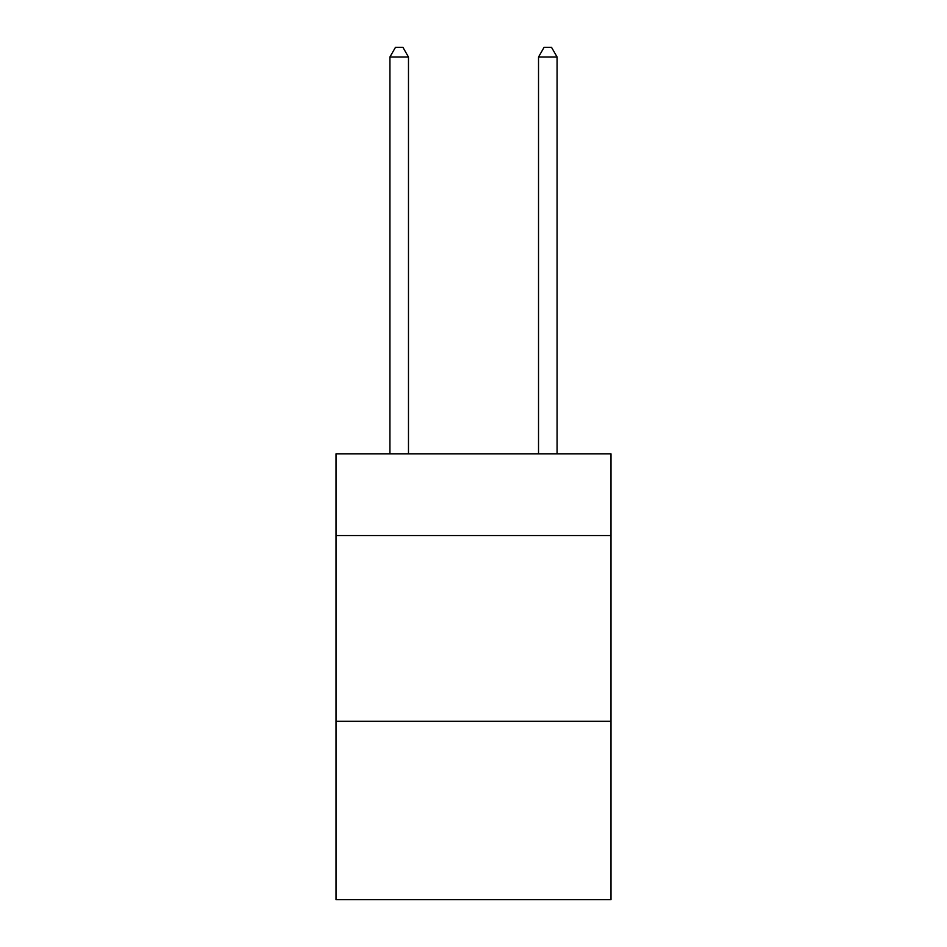 <?xml version="1.0" encoding="UTF-8"?>
<svg xmlns="http://www.w3.org/2000/svg" width="947" height="947" viewBox="0 0 947 947"><rect width="100%" height="100%" fill="white"/><g stroke="black" fill="none" stroke-linecap="round" stroke-linejoin="round"><path stroke-width="1.42" d="M610.969 535.54L610.969 453.814L336.031 453.814L336.031 535.54L610.969 535.54L610.969 899.65L336.031 899.65L336.031 535.54M610.969 721.318L336.031 721.318M408.477 453.814L408.477 57.009L389.904 57.009L389.904 453.814M389.904 57.009L395.479 47.35L402.913 47.35L408.477 57.009M557.096 453.814L557.096 57.009L538.523 57.009L538.523 453.814M538.523 57.009L544.087 47.35L551.521 47.35L557.096 57.009"/></g></svg>
